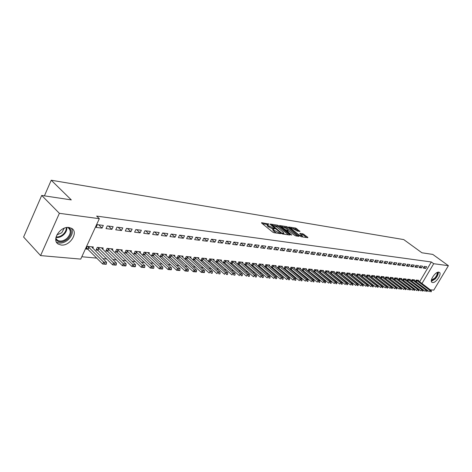 <?xml version="1.0" encoding="UTF-8"?>
<svg xmlns="http://www.w3.org/2000/svg" width="472" height="472" viewBox="0 0 472 472"><rect width="100%" height="100%" fill="white"/><g stroke="black" fill="none" stroke-linecap="round" stroke-linejoin="round"><path stroke-width="0.71" d="M269.081 224.123L261.612 222.66L261.588 223.055L272.692 232.1L273.943 232.696L280.681 233.658L273.919 230.183L273.217 228.932L274.769 228.725L268.196 225.539L267.512 224.312L269.081 224.123M432.594 282.557L432.016 282.374C429.101 281.029 435.438 271.447 438.789 272.149L439.332 272.332C442.229 273.707 435.969 283.182 432.594 282.557M61.148 245.033L58.363 244.13C51.088 240.319 60.28 225.952 69.042 227.51L71.667 228.389C78.877 232.253 69.915 246.366 61.148 245.033M299.932 231.439L295.678 228.07L288.663 227.002L301.065 236.708L307.838 237.705L307.791 237.304L302.877 233.776L299.791 233.351L302.505 236.242L298.788 234.743L291.56 228.985L290.958 227.982L294.658 229.475L297.041 230.991L299.932 231.439M419.626 281.79L431.325 261.978L96.648 216.093L99.332 218.695L80.736 259.11L40.58 255.588L59.378 213.32L99.332 218.695M431.325 261.978L433.703 263.706L448.4 265.683L433.792 290.127L430.281 289.814M40.58 255.588L23.6 237.038L41.713 195.443L71.301 199.904L51.224 180.227L403.743 239.587L421.897 252.774L432.777 254.414L448.4 265.683M41.713 195.443L59.378 213.32M278.645 225.758L277.442 225.173L270.273 224.035L270.267 224.43L281.33 233.38L282.563 233.97L289.702 235.026L289.678 234.619L278.645 225.758L278.209 226.589L274.592 225.628M279.69 225.533L286.675 226.643L287.867 227.215L299.089 236.366L295.926 235.947L294.723 235.363L289.023 231.191L286.828 230.902L291.743 235.044L290.905 234.92L279.554 225.793M51.224 180.227L44.409 195.85M421.579 267.901L422.587 266.184L420.115 265.866L419.101 267.594L421.579 267.901L419.72 266.532M414.221 280.403L414.528 279.884L412.032 279.63L411.271 280.917M413.23 266.863L414.257 265.116L411.708 264.792L410.681 266.544L413.23 266.863L411.324 265.447M405.808 279.56L406.121 279.023L403.548 278.757L402.775 280.091M404.646 265.795L405.672 264.025L403.053 263.689L402.02 265.47L404.646 265.795L402.681 264.326M394.639 279.707L394.993 279.748M397.147 278.687L397.465 278.138L394.822 277.866L394.026 279.241M395.801 264.692L396.84 262.892L394.138 262.55L393.093 264.355L395.801 264.692L393.778 263.169M385.589 278.81L386.019 278.852M388.232 277.784L388.556 277.223L385.831 276.946L385.01 278.362M386.686 263.559L387.736 261.73L384.951 261.376L383.901 263.211L386.686 263.559L384.609 261.978M376.267 277.884L376.774 277.937M379.046 276.863L379.376 276.285L376.573 275.996L375.73 277.465M377.293 262.391L378.355 260.532L375.482 260.166L374.42 262.031L377.293 262.391L375.151 260.75M366.656 276.928L367.245 276.987M369.582 275.908L369.918 275.312L367.027 275.017L366.16 276.539M367.611 261.187L368.679 259.299L365.717 258.921L364.644 260.815L367.611 261.187L365.399 259.482M356.743 275.943L357.422 276.014M359.817 274.928L360.166 274.315L357.186 274.008L356.289 275.583M357.623 259.942L358.696 258.025L355.64 257.635L354.56 259.559L357.623 259.942L355.339 258.172M346.513 274.928L347.286 275.005M349.752 273.913L350.112 273.282L347.032 272.969L346.112 274.604M347.309 258.656L348.395 256.709L345.238 256.308L344.147 258.261L347.309 258.656L344.955 256.815M335.958 273.878L336.825 273.966M339.362 272.869L339.728 272.22L336.548 271.896L335.598 273.595M336.654 257.328L337.757 255.352L334.495 254.933L333.391 256.927L336.654 257.328L334.229 255.417M325.049 272.792L326.022 272.893M328.636 271.795L329.008 271.123L325.721 270.786L324.748 272.55M325.651 255.96L326.76 253.948L323.391 253.517L322.276 255.541L325.651 255.96L323.143 253.965M313.774 271.671L314.859 271.783M317.55 270.68L317.933 269.984L314.541 269.636L313.532 271.477M314.275 254.544L315.396 252.496L311.909 252.048L310.788 254.113L314.275 254.544L311.685 252.461M302.115 270.515L303.319 270.633M306.098 269.53L306.487 268.816L302.977 268.456L301.938 270.368M302.505 253.08L303.638 250.992L300.027 250.532L298.894 252.632L302.505 253.08L299.826 250.903M290.056 269.317L291.383 269.447M294.245 268.344L294.652 267.6L291.017 267.229L289.944 269.223M290.327 251.564L291.466 249.44L287.731 248.962L286.587 251.098L290.327 251.564L287.554 249.293M277.571 268.072L279.029 268.22M281.985 267.117L282.398 266.344L278.639 265.96L277.53 268.037M277.713 249.995L278.863 247.829L274.993 247.334L273.843 249.511L277.713 249.995L274.846 247.617M269.288 265.842L269.713 265.046L265.819 264.644L264.686 266.792L266.238 266.951M264.639 248.366L265.801 246.16L261.789 245.647L260.627 247.865L264.639 248.366L261.671 245.877M256.137 264.526L256.573 263.7L252.538 263.282L251.387 265.47L252.986 265.63M251.086 246.679L252.255 244.431L248.095 243.9L246.921 246.16L251.086 246.679L248.006 244.065M242.502 263.164L242.95 262.302L238.761 261.872L237.605 264.102L239.239 264.267M237.021 244.927L238.201 242.637L233.882 242.083L232.696 244.39L237.021 244.927L233.829 242.189M228.354 261.753L228.814 260.851L224.471 260.408L223.303 262.68L224.979 262.845M222.418 243.109L223.61 240.773L219.12 240.201L217.928 242.549L222.418 243.109L219.102 240.23M213.663 260.284L214.14 259.352L209.627 258.886L208.453 261.205L210.176 261.376M207.243 241.221L208.441 238.838L203.774 238.242L202.571 240.637L207.243 241.221L203.874 238.254M198.405 258.762L198.895 257.789L194.204 257.305L193.018 259.671L194.788 259.848M191.461 239.257L192.67 236.82L187.815 236.201L186.605 238.649L191.461 239.257L188.086 236.236M182.54 257.181L183.047 256.166L178.168 255.665L176.976 258.078L178.794 258.255M175.035 237.209L176.257 234.726L171.2 234.077L169.979 236.578L175.035 237.209L171.655 234.136M166.038 255.541L166.557 254.473L161.483 253.954L160.273 256.42L162.15 256.603M157.931 235.08L159.158 232.543L153.89 231.87L152.662 234.425L157.931 235.08L154.545 231.953M148.845 253.83L149.388 252.715L144.102 252.172L142.886 254.691L144.81 254.88M140.101 232.861L141.34 230.265L135.842 229.563L134.603 232.177L140.101 232.861L136.715 229.675M130.933 252.054L131.493 250.88L125.977 250.313L124.755 252.886L126.744 253.086M121.493 230.542L122.744 227.893L117.003 227.156L115.758 229.829L121.493 230.542L118.112 227.297M112.247 250.201L112.832 248.968L107.073 248.378L105.846 251.01L107.887 251.21M102.064 228.123L103.321 225.41L97.326 224.642L96.07 227.38L102.064 228.123L98.683 224.82M92.742 248.272L93.344 246.968L87.332 246.355L86.093 249.045L88.205 249.251M81.827 256.75L96.89 258.113M102.996 258.668L106.849 259.016M112.891 259.565L116.59 259.895M122.567 260.438L126.118 260.762M132.036 261.293L135.446 261.606M141.299 262.137L144.579 262.432M150.367 262.957L153.518 263.24M159.247 263.76L162.268 264.031M167.938 264.544L170.846 264.81M176.457 265.317L179.242 265.571M184.8 266.072L187.478 266.314M192.971 266.81L195.544 267.046M200.989 267.535L203.45 267.76M208.842 268.249L211.208 268.462M216.542 268.946L218.807 269.152M224.094 269.63L226.271 269.825M231.504 270.297L233.587 270.486M238.773 270.957L240.767 271.14M245.906 271.601L247.812 271.778M252.903 272.238L254.727 272.403M259.771 272.857L261.517 273.017M266.515 273.471L268.185 273.618M273.14 274.067L274.733 274.214M279.642 274.657L281.164 274.792M286.032 275.235L287.483 275.365M292.31 275.801L293.69 275.931M298.475 276.362L299.791 276.48M304.534 276.911L305.791 277.023M310.488 277.447L311.685 277.56M316.34 277.978L317.479 278.079M322.099 278.498L323.172 278.598M327.757 279.011L328.777 279.105M333.32 279.518L334.288 279.601M338.79 280.014L339.71 280.097M344.176 280.498L345.038 280.575M349.475 280.976L350.289 281.052M354.684 281.448L355.451 281.518M359.811 281.914L360.531 281.979M364.862 282.368L365.534 282.433M369.83 282.822L370.461 282.875M374.721 283.265L375.305 283.318M379.535 283.702L380.084 283.749M384.279 284.126L384.78 284.173M388.946 284.551L389.412 284.592M393.548 284.97L393.972 285.005M398.079 285.377L398.468 285.412M402.539 285.784L402.893 285.814M406.935 286.18L407.259 286.209M102.601 249.245L103.197 247.983L97.309 247.375L96.076 250.036L98.152 250.243M111.888 229.345L113.138 226.666L107.274 225.917L106.023 228.619L111.888 229.345L108.501 226.07M121.693 251.139L122.266 249.936L116.625 249.358L115.404 251.959L117.416 252.16M130.897 231.717L132.142 229.091L126.525 228.371L125.281 231.014L130.897 231.717L127.511 228.501M139.983 252.951L140.538 251.806L135.134 251.251L133.918 253.794L135.871 253.989M149.111 233.982L150.344 231.416L144.963 230.731L143.724 233.31L149.111 233.982L145.724 230.826M157.53 254.697L158.061 253.606L152.881 253.075L151.671 255.564L153.571 255.753M166.575 236.153L167.796 233.646L162.639 232.985L161.412 235.51L166.575 236.153L163.188 233.056M174.369 256.367L174.888 255.328L169.908 254.815L168.71 257.258L170.557 257.441M183.331 238.242L184.546 235.782L179.596 235.15L178.375 237.622L183.331 238.242L179.956 235.198M190.552 257.977L191.048 256.98L186.269 256.491L185.077 258.88L186.871 259.063M199.432 240.248L200.635 237.841L195.874 237.233L194.665 239.652L199.432 240.248L196.057 237.257M206.111 259.529L206.594 258.573L201.992 258.107L200.812 260.444L202.559 260.621M214.902 242.171L216.099 239.811L211.521 239.227L210.323 241.605L214.902 242.171L211.544 239.233M221.079 261.022L221.545 260.107L217.12 259.653L215.946 261.948L217.645 262.119M229.787 244.024L230.973 241.711L226.572 241.151L225.38 243.475L229.787 244.024L226.536 241.216M235.493 262.462L235.947 261.582L231.681 261.146L230.519 263.4L232.177 263.565M244.118 245.812L245.292 243.54L241.056 242.997L239.876 245.281L244.118 245.812L240.985 243.139M249.381 263.854L249.824 263.004L245.711 262.585L244.561 264.792L246.177 264.957M257.924 247.529L259.093 245.304L255.004 244.779L253.836 247.021L257.924 247.529L254.904 244.98M262.774 265.193L263.205 264.379L259.24 263.972L258.095 266.137L259.671 266.296M271.235 249.186L272.391 247.003L268.45 246.496L267.294 248.697L271.235 249.186L268.314 246.756M275.695 266.485L276.114 265.701L272.285 265.311L271.158 267.435L272.692 267.589M284.073 250.785L285.218 248.638L281.418 248.154L280.274 250.313L284.073 250.785L281.253 248.461M283.867 268.704L285.259 268.839M288.168 267.736L288.575 266.975L284.882 266.597L283.79 268.633M296.469 252.325L297.602 250.219L293.932 249.753L292.799 251.871L296.469 252.325L293.743 250.107M296.139 269.919L297.401 270.043M300.221 268.946L300.617 268.214L297.047 267.848L295.991 269.795M308.44 253.818L309.567 251.747L306.021 251.299L304.894 253.375L308.44 253.818L305.809 251.688M307.998 271.099L309.136 271.211M311.874 270.114L312.257 269.406L308.806 269.052L307.785 270.922M320.01 255.258L321.125 253.228L317.697 252.785L316.582 254.833L320.01 255.258L317.461 253.222M319.456 272.238L320.482 272.338M323.137 271.241L323.515 270.556L320.181 270.214L319.184 272.014M331.197 256.65L332.306 254.656L328.99 254.231L327.881 256.237L331.197 256.65L328.73 254.697M330.547 273.341L331.462 273.43M334.04 272.338L334.412 271.677L331.179 271.341L330.217 273.076M342.023 258.001L343.12 256.036L339.911 255.623L338.813 257.6L342.023 258.001L339.633 256.119M341.28 274.409L342.094 274.486M344.601 273.4L344.961 272.757L341.828 272.433L340.896 274.102M352.507 259.305L353.587 257.37L350.484 256.974L349.398 258.916L352.507 259.305L350.189 257.5M351.669 275.442L352.395 275.512M354.826 274.427L355.18 273.801L352.147 273.495L351.239 275.099M362.655 260.568L363.729 258.668L360.72 258.284L359.64 260.19L362.655 260.568L360.407 258.833M361.741 276.439L362.372 276.503M364.738 275.424L365.08 274.816L362.142 274.515L361.263 276.067M372.491 261.795L373.553 259.919L370.638 259.547L369.57 261.429L372.491 261.795L370.313 260.119M371.499 277.412L372.048 277.465M374.349 276.391L374.685 275.801L371.836 275.512L370.98 277.005M382.025 262.981L383.081 261.14L380.255 260.774L379.199 262.627L382.025 262.981L379.913 261.37M380.963 278.35L381.435 278.397M383.671 277.329L384.002 276.757L381.234 276.474L380.402 277.919M391.276 264.131L392.32 262.32L389.577 261.966L388.533 263.789L391.276 264.131L389.229 262.579M390.149 279.265L390.539 279.3M392.722 278.238L393.046 277.683L390.362 277.406L389.553 278.805M400.256 265.246L401.288 263.464L398.628 263.122L397.589 264.916L400.256 265.246L398.262 263.754M399.058 280.15L399.383 280.179M401.507 279.123L401.825 278.58L399.218 278.315L398.433 279.666M408.97 266.332L409.997 264.574L407.413 264.243L406.38 266.013L408.97 266.332L407.035 264.886M410.044 279.984L410.351 279.459L407.82 279.2L407.053 280.504M417.437 267.388L418.452 265.653L415.938 265.335L414.917 267.075L417.437 267.388L415.555 265.99M418.339 280.822L418.64 280.309L416.18 280.055L415.431 281.324M425.661 268.415L426.664 266.704L424.228 266.391L423.219 268.108L425.661 268.415L423.832 267.063M421.956 283.542L433.703 263.706M267.4 224.524L267.069 225.162L267.754 226.389L268.196 225.539M273.105 229.103L267.754 226.389M273.099 229.144L272.769 229.781L273.471 231.032L273.919 230.183M276.521 233.079L273.471 231.032M267.4 224.495L262.385 223.704M288.469 234.844L278.209 226.589M271.488 225.138L271.058 225.067M271.795 224.831L281.507 232.956L283.932 233.445L283.212 232.189L276.58 226.849L271.795 224.831M283.932 233.445L283.595 234.082M280.486 226.554L281.737 226.755M284.079 227.12L286.238 227.463L286.675 226.643M297.649 236.201L286.238 227.463M285.607 228.076L281.837 226.566L282.433 227.575L286.18 230.2L288.374 230.489L285.607 228.076M286.687 231.174L286.138 231.091M306.599 237.522L303.62 235.162L300.794 234.342M298.688 231.25L296.416 229.451L293.2 228.56M290.846 228.188L289.672 228.005M86.565 248.018L102.684 264.025L103.604 262.072L106.613 262.332L91.574 246.791M104.701 264.173L106.206 264.296L106.359 263.972L104.855 263.842L104.701 264.173L102.684 264.025L106.206 264.296M87.91 246.413L103.604 262.072L104.855 263.842M106.613 262.332L106.359 263.972M96.542 249.033L112.649 264.869L113.563 262.933L116.507 263.187L101.445 247.8M114.649 265.01L116.118 265.134L116.271 264.816L114.796 264.686L114.649 265.01L112.649 264.869L116.118 265.134M97.863 247.434L113.563 262.933L114.796 264.686M116.507 263.187L116.271 264.816M106.3 250.024L122.395 265.695L123.304 263.777L126.183 264.031L111.109 248.791M124.372 265.836L125.817 265.954L125.965 265.636L124.525 265.512L124.372 265.836L122.395 265.695L125.817 265.954M107.604 248.431L123.304 263.777L124.525 265.512M126.183 264.031L125.965 265.636M68.776 227.48C72.257 230.389 71.921 234.177 67.779 238.856C62.658 242.803 58.652 242.962 55.761 239.339M55.808 238.236L57.554 240.325C60.534 241.764 63.726 241.05 67.118 238.189C70.894 233.959 71.254 230.478 68.186 227.746L67.649 227.463M64.239 228.212L61.797 232.725L56.805 234.973M56.428 242.059L56.581 242.16C60.28 243.947 64.239 243.062 68.446 239.505C72.204 235.599 73.231 231.87 71.526 228.306M437.644 272.309C438.081 274.043 437.202 276.155 435.001 278.651L431.331 280.645M431.39 280.108L434.641 278.256C436.594 276.061 437.426 274.143 437.143 272.521M431.367 281.318L435.137 279.023C437.42 276.48 438.476 274.191 438.311 272.155M115.852 250.998L131.924 266.497L132.833 264.609L135.653 264.851L120.561 249.759M133.889 266.639L135.452 266.444L134.042 266.32L133.889 266.639L131.924 266.497L135.299 266.757M117.133 249.411L132.833 264.609L134.042 266.32M135.653 264.851L135.452 266.444M125.204 251.948L141.252 267.288L142.16 265.417L144.916 265.653L129.818 250.709M143.199 267.423L144.733 267.229L141.252 267.288L144.579 267.541M126.461 250.367L142.16 265.417L143.352 267.111M144.916 265.653L144.733 267.229M134.355 252.874L150.385 268.061L151.288 266.208L153.984 266.444L138.88 251.635M152.314 268.196L153.813 268.002L150.385 268.061L153.665 268.308M135.594 251.299L151.288 266.208L152.462 267.889M153.984 266.444L153.813 268.002M143.323 253.783L159.318 268.816L160.22 266.981L162.864 267.211L147.76 252.549M161.235 268.952L162.704 268.757L159.318 268.816L162.557 269.064M144.538 252.219L160.22 266.981L161.383 268.645M162.864 267.211L162.704 268.757M152.102 254.673L168.067 269.553L168.964 267.742L171.554 267.966L156.45 253.44M169.967 269.689L171.265 269.795L171.413 269.494L170.121 269.388L168.067 269.553L171.265 269.795M153.294 253.116L168.964 267.742L170.121 269.388M171.554 267.966L171.413 269.494M160.698 255.547L176.64 270.279L177.531 268.485L180.068 268.704L164.97 254.314M178.522 270.409L179.938 270.22L176.64 270.279L179.791 270.521M161.878 253.995L177.531 268.485L178.67 270.114M180.068 268.704L179.938 270.22M169.129 256.402L185.036 270.987L185.921 269.211L188.405 269.429L173.318 255.169M186.9 271.117L188.145 271.223L188.293 270.928L187.054 270.822L185.036 270.987L188.145 271.223M170.286 254.856L185.921 269.211L187.054 270.822M188.405 269.429L188.293 270.928M177.389 257.24L193.26 271.683L194.145 269.925L196.576 270.137L181.502 256.007M195.113 271.813L196.476 271.624L195.26 271.518L193.26 271.683L196.328 271.913M178.528 255.7L194.145 269.925L195.26 271.518M196.576 270.137L196.476 271.624M185.484 258.06L201.32 272.362L202.199 270.627L204.582 270.834L189.52 256.827M203.155 272.491L204.5 272.303L201.32 272.362L204.352 272.592M186.611 256.526L202.199 270.627L203.302 272.202M204.582 270.834L204.5 272.303M193.426 258.868L209.22 273.028L210.099 271.312L212.435 271.512L197.39 257.635M211.043 273.158L212.211 273.258M194.535 257.34L210.099 271.312L211.19 272.875M212.435 271.512L212.359 272.975M201.208 259.653L216.967 273.683L217.84 271.984L220.129 272.185L205.102 258.426M218.772 273.813L219.922 273.907M202.299 258.137L217.84 271.984L218.919 273.53M220.129 272.185L220.064 273.624M208.848 260.426L224.56 274.326L225.427 272.639L227.675 272.84L212.671 259.199M226.353 274.456L227.48 274.551M209.922 258.916L225.427 272.639L226.501 274.173M227.675 272.84L227.622 274.267M216.335 261.187L232.006 274.958L232.873 273.288L235.08 273.477L220.094 259.96M233.787 275.082L234.891 275.176M217.397 259.683L232.873 273.288L233.935 274.804M235.08 273.477L235.038 274.899M223.687 261.93L239.316 275.571L240.177 273.919L242.343 274.108L227.38 260.703M241.08 275.701L242.165 275.79M224.731 260.438L240.177 273.919L241.227 275.424M242.343 274.108L242.307 275.518M230.902 262.662L246.484 276.179L247.34 274.545L249.464 274.728L234.525 261.441M248.237 276.303L249.299 276.391M231.929 261.175L247.34 274.545L248.378 276.031M249.464 274.728L249.44 276.12M237.982 263.376L253.517 276.775L254.373 275.152L256.455 275.335L241.546 262.161M255.258 276.899L256.302 276.987M238.997 261.895L254.373 275.152L255.399 276.627M256.455 275.335L256.443 276.716M244.933 264.078L260.42 277.359L261.27 275.754L263.317 275.931L248.437 262.863M262.149 277.483L263.169 277.565M245.936 262.609L261.27 275.754L262.29 277.212M263.317 275.931L263.311 277.3M251.759 264.768L267.199 277.931L268.043 276.338L270.055 276.515L255.204 263.559M268.91 278.049L269.919 278.138M252.744 263.305L268.043 276.338L269.052 277.79M270.055 276.515L270.061 277.872M258.461 265.447L273.854 278.492L274.698 276.916L276.669 277.088L261.848 264.237M275.554 278.616L276.539 278.698M259.435 263.99L274.698 276.916L275.695 278.35M276.669 277.088L276.68 278.433M265.046 266.114L280.386 279.046L281.223 277.483L283.159 277.654L268.373 264.91M282.073 279.164L283.041 279.247M266.002 264.662L281.223 277.483L282.215 278.905M283.159 277.654L283.182 278.987M271.512 266.768L286.805 279.583L287.637 278.037L289.542 278.203L274.787 265.565M288.481 279.707L289.43 279.784M272.456 265.323L287.637 278.037L288.616 279.448M289.542 278.203L289.572 279.53M277.866 267.412L293.106 280.12L293.938 278.586L295.808 278.751L281.088 266.208M294.77 280.238L295.702 280.315M278.799 265.978L293.938 278.586L294.911 279.984M295.808 278.751L295.844 280.061M284.109 268.043L299.301 280.639L300.127 279.123L301.962 279.282L287.283 266.845M300.953 280.757L301.868 280.84M285.035 266.615L300.127 279.123L301.089 280.51M301.962 279.282L302.009 280.586M290.245 268.662L305.384 281.159L306.21 279.654L308.009 279.808L293.366 267.471M307.024 281.271L307.927 281.347M291.159 267.24L306.21 279.654L307.16 281.023M308.009 279.808L308.063 281.1M296.274 269.27L311.367 281.66L312.187 280.167L313.957 280.327L299.348 268.084M312.995 281.778L313.88 281.855M297.177 267.86L312.187 280.167L313.131 281.53M313.957 280.327L314.016 281.607M302.21 269.872L317.243 282.156L318.057 280.681L319.798 280.828L305.236 268.686M318.86 282.274L319.727 282.35M303.095 268.468L318.057 280.681L318.995 282.026M319.798 280.828L319.868 282.103M308.039 270.456L323.019 282.645L323.833 281.182L325.544 281.33L311.018 269.276M324.624 282.763L325.479 282.834M308.918 269.064L323.833 281.182L324.76 282.516M325.544 281.33L325.615 282.592M313.774 271.04L328.701 283.129L329.509 281.672L331.191 281.819L316.706 269.86M330.294 283.241L331.137 283.312M314.641 269.648L329.509 281.672L330.429 282.999M331.191 281.819L331.273 283.07M319.414 271.606L334.288 283.601L335.091 282.156L336.748 282.303L322.299 270.432M335.869 283.713L336.695 283.784M320.27 270.226L335.091 282.156L336.005 283.471M336.748 282.303L336.831 283.542M324.96 272.167L339.781 284.061L340.583 282.634L342.212 282.775L327.804 270.999M341.35 284.173L342.165 284.244M325.804 270.792L340.583 282.634L341.486 283.938M342.212 282.775L342.3 284.008M330.418 272.716L345.185 284.522L345.982 283.106L347.581 283.241L333.22 271.553M346.743 284.634L347.545 284.699M331.25 271.353L345.982 283.106L346.879 284.398M347.581 283.241L347.675 284.463M335.787 273.258L350.495 284.97L351.292 283.566L352.867 283.702L338.548 272.096M352.047 285.082L352.838 285.147M336.613 271.901L351.292 283.566L352.183 284.846M352.867 283.702L352.967 284.911M341.073 273.795L355.729 285.412L356.519 284.02L358.071 284.15L343.793 272.633M357.269 285.519L358.041 285.584M341.887 272.438L356.519 284.02L357.398 285.289M358.071 284.15L358.177 285.353M346.271 274.32L360.873 285.843L361.658 284.463L363.186 284.598L348.956 273.164M362.402 285.955L363.169 286.02M347.079 272.975L361.658 284.463L362.531 285.725M363.186 284.598L363.298 285.79M351.392 274.834L365.936 286.274L366.72 284.905L368.225 285.035L354.035 273.683M367.458 286.38L368.207 286.445M352.189 273.495L366.72 284.905L367.588 286.156M368.225 285.035L368.337 286.215M356.431 275.341L370.921 286.693L371.7 285.336L373.181 285.466L359.033 274.197M372.432 286.805L373.169 286.864M357.216 274.014L371.7 285.336L372.561 286.575M373.181 285.466L373.299 286.64M361.393 275.843L375.83 287.112L376.603 285.761L378.06 285.885L363.959 274.704M377.329 287.218L378.054 287.277M362.171 274.521L376.603 285.761L377.458 286.994M378.06 285.885L378.184 287.053M366.278 276.338L380.656 287.519L381.429 286.18L382.863 286.303L368.809 275.2M382.149 287.625L382.863 287.684M367.045 275.017L381.429 286.18L382.279 287.401M382.863 286.303L382.993 287.46M371.086 276.822L385.412 287.92L386.184 286.592L387.595 286.716L373.582 275.689M386.892 288.026L387.601 288.085M371.847 275.512L386.184 286.592L387.022 287.802M387.595 286.716L387.724 287.861M375.824 277.3L390.096 288.315L390.863 287L392.256 287.118L378.29 276.173M391.565 288.421L392.262 288.481M376.579 275.996L390.863 287L391.695 288.203M392.256 287.118L392.391 288.262M380.491 277.766L394.71 288.705L395.471 287.395L396.84 287.519L382.922 276.645M396.167 288.811L396.852 288.87M381.234 276.474L395.471 287.395L396.297 288.593M396.84 287.519L396.981 288.652M385.087 278.232L399.253 289.088L400.008 287.79L401.359 287.908L387.488 277.111M400.704 289.194L401.377 289.248M385.831 276.946L400.008 287.79L400.828 288.976M401.359 287.908L401.501 289.035M389.618 278.687L403.725 289.466L404.48 288.18L405.808 288.292L391.984 277.571M405.171 289.572L405.832 289.625M390.356 277.412L404.48 288.18L405.295 289.354M405.808 288.292L405.955 289.413M394.079 279.141L408.138 289.837L408.888 288.563L410.197 288.675L396.415 278.026M409.566 289.944L410.221 289.997M394.816 277.872L408.888 288.563L409.696 289.731M410.197 288.675L410.345 289.784M398.48 279.583L412.481 290.203L413.23 288.941L414.516 289.053L400.781 278.474M413.903 290.31L414.546 290.363M399.212 278.327L413.23 288.941L414.027 290.097M414.516 289.053L414.67 290.15M402.817 280.02L416.758 290.569L417.502 289.306L418.776 289.419L405.088 278.917M418.174 290.669L418.811 290.722M403.542 278.769L417.502 289.306L418.298 290.457M418.776 289.419L418.935 290.516M407.088 280.451L420.977 290.923L421.72 289.672L422.971 289.784L409.33 279.353M422.381 291.023L423.006 291.077M407.814 279.212L421.72 289.672L422.505 290.817M422.971 289.784L423.13 290.87M411.301 280.875L425.136 291.277L425.874 290.038L427.107 290.144L413.513 279.778M426.529 291.377L427.148 291.43M412.021 279.642L425.874 290.038L426.653 291.171M427.107 290.144L427.272 291.224M415.448 281.294L429.231 291.619L429.968 290.392L431.184 290.498L417.637 280.203M430.623 291.72L431.231 291.773M416.168 280.073L429.968 290.392L430.741 291.519M431.184 290.498L431.349 291.566M267.948 224.235L268.226 223.71M279.377 233.498L279.66 232.967M273.624 228.849L273.907 228.312M268.668 227.132L269.117 226.283M272.615 229.032L273.064 228.182M274.397 231.787L274.846 230.932M278.527 233.374L278.81 232.838M289.478 234.991L289.678 234.619M277.005 226.005L277.442 225.173M271.589 225.498L271.795 225.109M281.294 233.351L281.507 232.956M282.12 233.835L282.368 233.369M282.964 234.029L283.247 233.498M287.43 228.035L287.867 227.215M298.652 236.348L298.853 235.976M286.852 231.669L287.059 231.286M282.232 227.958L282.433 227.575M284.775 230L284.976 229.616M285.837 230.849L286.18 230.2M287.896 231.014L288.168 230.507M291.366 229.351L291.56 228.985M298.593 235.109L298.788 234.743M302.44 234.59L302.877 233.776M303.62 235.162L304.056 234.348M307.596 237.67L307.791 237.304M295.242 228.885L295.678 228.07M296.416 229.451L296.847 228.637M299.702 231.404L299.897 231.05M88.116 249.163L89.007 247.228M87.875 248.956L88.765 247.027M98.064 250.154L98.955 248.242M97.822 249.948L98.713 248.036M107.799 251.122L108.69 249.234M107.557 250.921L108.442 249.027M66.829 227.533C67.048 230.047 66.015 232.43 63.732 234.684C61.224 236.903 58.628 237.823 55.938 237.445M56.062 236.938C58.581 237.162 60.982 236.26 63.272 234.218C65.372 232.165 66.381 229.964 66.304 227.616M117.327 252.072L118.212 250.201M117.085 251.871L117.97 250.001M126.655 252.998L127.534 251.145M126.413 252.797L127.292 250.951M135.783 253.906L136.662 252.077M135.541 253.712L136.42 251.883M144.721 254.797L145.6 252.986M144.485 254.603L145.358 252.791M153.483 255.665L154.35 253.877M153.241 255.476L154.114 253.682M162.061 256.52L162.928 254.75M161.819 256.331L162.692 254.555M170.469 257.358L171.33 255.6M170.233 257.169L171.094 255.417M178.705 258.178L179.566 256.438M178.469 257.989L179.33 256.255M186.782 258.981L187.638 257.264M186.546 258.792L187.408 257.075M194.7 259.765L195.555 258.066M194.47 259.582L195.325 257.883M202.47 260.538L203.32 258.857M202.234 260.355L203.084 258.674M210.087 261.299L210.931 259.63M209.857 261.116L210.701 259.452M217.557 262.043L218.406 260.391M217.327 261.86L218.17 260.214M224.89 262.768L225.734 261.134M224.66 262.591L225.504 260.957M232.088 263.488L232.926 261.866M231.858 263.311L232.696 261.695M239.151 264.19L239.988 262.585M238.926 264.013L239.758 262.408M246.089 264.88L246.915 263.287M245.859 264.703L246.691 263.116M252.898 265.553L253.724 263.984M252.673 265.382L253.499 263.813M259.582 266.22L260.408 264.662M259.358 266.049L260.184 264.491M266.149 266.875L266.969 265.329M265.931 266.704L266.745 265.164M272.604 267.518L273.418 265.984M272.379 267.347L273.2 265.819M278.946 268.149L279.754 266.627M278.722 267.984L279.536 266.462M285.176 268.769L285.985 267.264M284.952 268.603L285.761 267.099M291.295 269.376L292.103 267.884M291.077 269.211L291.885 267.724M297.313 269.972L298.115 268.497M297.094 269.813L297.897 268.338M303.231 270.562L304.033 269.099M303.012 270.403L303.815 268.94M309.048 271.14L309.844 269.689M308.836 270.981L309.626 269.53M314.771 271.713L315.562 270.273M314.558 271.553L315.349 270.114M320.399 272.273L321.19 270.845M320.187 272.114L320.972 270.686M325.934 272.822L326.718 271.406M325.721 272.668L326.506 271.252M331.379 273.365L332.164 271.96M331.167 273.211L331.946 271.807M336.737 273.896L337.515 272.503M336.524 273.742L337.303 272.35M342.011 274.421L342.784 273.04M341.799 274.267L342.572 272.887M347.203 274.94L347.97 273.565M346.991 274.787L347.764 273.418M352.307 275.447L353.074 274.084M352.1 275.294L352.867 273.937M357.339 275.943L358.101 274.598M357.127 275.796L357.894 274.45M362.289 276.439L363.051 275.099M362.083 276.291L362.844 274.952M367.163 276.922L367.918 275.595M366.956 276.775L367.712 275.447M371.966 277.4L372.721 276.085M371.759 277.253L372.514 275.937M376.691 277.872L377.441 276.562M376.491 277.725L377.24 276.421M381.352 278.332L382.096 277.04M381.146 278.191L381.895 276.893M385.937 278.793L386.68 277.507M385.736 278.651L386.479 277.365M390.462 279.241L391.199 277.967M390.255 279.099L390.999 277.825M394.916 279.684L395.648 278.415M394.716 279.542L395.447 278.273M399.306 280.12L400.038 278.863M399.106 279.979L399.837 278.722M403.631 280.551L404.356 279.3M403.43 280.415L404.162 279.164M407.897 280.976L408.622 279.737M407.696 280.84L408.422 279.601M412.097 281.395L412.823 280.161M411.903 281.259L412.622 280.026M416.239 281.808L416.959 280.586M416.044 281.672L416.764 280.451M271.382 225.333L271.618 224.884M286.551 231.427L286.799 230.961M281.436 227.321L281.749 226.731M288.079 231.044L288.374 230.489M290.569 228.713L290.876 228.135M302.168 236.867L302.505 236.242M56.044 238.738L57.554 240.325"/></g></svg>
